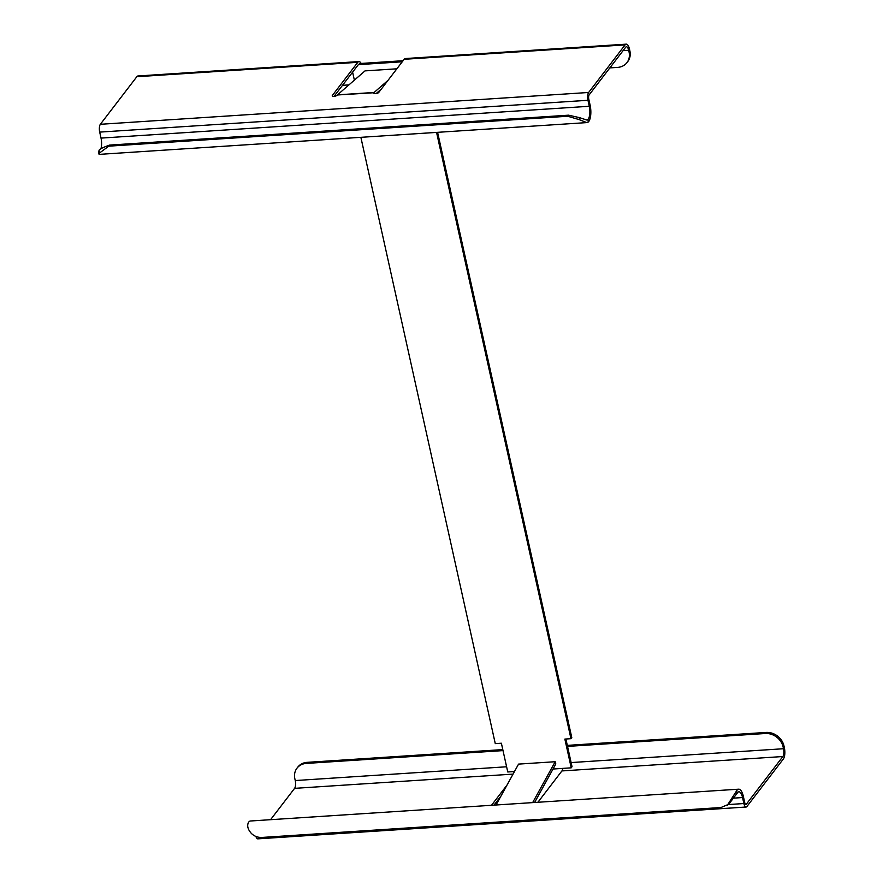 <?xml version="1.0" encoding="UTF-8"?>
<svg xmlns="http://www.w3.org/2000/svg" width="883" height="883" viewBox="0 0 883 883"><rect width="100%" height="100%" fill="white"/><g stroke="black" fill="none" stroke-linecap="round" stroke-linejoin="round"><path stroke-width="1.32" d="M572.052 766.764L565.904 739.016M553.034 769.027L571.235 767.835L564.855 739.082L570.959 738.685L571.787 737.614L437.593 132.329M403.067 60.717L359.8 63.532M352.604 72.141L354.381 80.143M402.24 61.788L358.355 64.647M570.959 738.685L436.555 132.395M360.871 137.329L495.275 743.618L501.378 743.221L507.758 771.974L514.469 771.532M609.833 67.903L617.614 67.395A15.784 13.532 -142.5 0 0 626.952 62.616L627.78 61.545A15.784 13.532 37.5 0 0 629.899 50.982L629.502 49.194A8.554 3.146 86.3 0 0 626.268 44.15L405.33 58.554A8.554 3.146 -93.7 0 0 404.16 59.293L378.763 92.417A2.627 0.949 167.5 0 1 375.507 93.653A2.627 0.949 167.5 0 1 373.752 93.145A2.627 0.949 167.5 0 1 373.884 92.737L337.372 94.978A2.66 0.971 -93.7 0 1 337.483 94.856L365.021 70.883L396.864 68.808M587.879 119.492L588.321 121.986L586.776 122.605L579.06 119.58L579.612 117.66L586.61 119.978L587.879 119.492A9.735 3.576 -93.7 0 0 589.292 106.28L587.968 100.287A5.916 2.174 86.3 0 1 588.63 92.472L625.098 44.89A8.554 3.146 86.3 0 1 626.268 44.15M101.048 148.399A9.735 3.576 86.3 0 0 101.026 138.101L99.702 132.108A5.916 2.174 -93.7 0 1 100.353 124.293L136.832 76.711A8.554 3.146 -93.7 0 1 138.002 75.971L358.94 61.567A8.554 3.146 86.3 0 0 357.77 62.318L332.383 95.441A2.627 0.949 167.5 0 0 332.251 95.85A2.627 0.949 167.5 0 0 333.995 96.357A2.627 0.949 167.5 0 0 337.262 95.121L337.372 94.978M387.99 80.375L374.105 92.472A2.66 0.971 86.3 0 0 373.995 92.583M381.357 89.04L376.147 93.576M361.257 63.444L360.54 62.561L359.282 64.205A5.916 2.174 -93.7 0 0 359.116 64.194A5.916 2.174 -93.7 0 0 358.299 64.713L334.05 96.346M588.321 121.986A12.362 4.547 86.3 0 0 590.12 105.198L588.795 99.216A3.289 1.203 -93.7 0 1 589.16 94.878L625.628 47.296A5.916 2.174 -93.7 0 1 626.444 46.777A5.916 2.174 -93.7 0 1 628.674 50.265L629.071 52.064A15.784 13.532 -142.5 0 1 626.952 62.616M360.54 62.561A8.554 3.146 86.3 0 0 358.94 61.567M359.282 64.205L360.01 64.536M99.602 151.313C97.527 150.265 100.85 148.189 109.58 145.088L568.553 115.176L579.59 117.649M579.06 119.58L567.736 116.258L108.752 146.17L98.653 153.653L99.161 154.382L586.776 122.605M568.553 115.176L567.736 116.258M348.917 84.9L342.505 85.32M494.005 805.13L500.948 796.08M765.285 733.508A15.784 13.532 -142.5 0 1 783.122 746.93L783.519 748.729A5.916 2.174 -93.7 0 1 782.868 756.532L746.389 804.115A3.289 1.203 -93.7 0 1 745.936 804.402A3.289 1.203 -93.7 0 1 744.7 802.47L743.376 796.477A12.362 4.547 86.3 0 0 738.696 789.181A12.362 4.547 86.3 0 0 736.599 790.87L737.217 793.133A9.735 3.576 -93.7 0 1 738.872 791.808A9.735 3.576 -93.7 0 1 742.548 797.548L743.872 803.541A5.916 2.174 86.3 0 0 746.113 807.029A5.916 2.174 86.3 0 0 746.919 806.51L783.398 758.927A8.554 3.146 86.3 0 0 784.347 747.647L783.949 745.859A15.784 13.532 37.5 0 0 766.113 732.437L765.285 733.508L567.537 746.4M534.59 802.492L555.815 763.961L555.186 761.72L532.648 802.614M496.036 804.998L518.564 764.104L555.186 761.72M562.769 768.387L562.637 769.225A5.916 2.174 86.3 0 1 561.919 770.936L537.902 802.272M270.573 819.689L294.591 788.353A5.916 2.174 86.3 0 0 295.253 780.55L294.856 778.751A15.784 13.532 -142.5 0 1 296.975 768.188L297.803 767.117A15.784 13.532 37.5 0 1 307.141 762.349L502.791 749.59M491.511 805.296L507.008 785.086M746.113 807.029L257.847 838.85A5.916 2.174 -93.7 0 1 255.893 836.422M737.217 793.133L728.751 804.236L720.981 807.526L262.008 837.437C257.715 837.592 254.138 836.212 251.28 833.32C247.902 829.49 246.92 825.947 248.333 822.691A12.362 4.547 -93.7 0 1 250.43 821.002L738.696 789.181M727.349 805.23L736.599 790.87M503.023 750.605L306.313 763.42A15.784 13.532 -142.5 0 0 296.975 768.188M567.316 745.384L766.113 732.437M374.05 93.466L373.884 92.737M404.16 59.293L625.098 44.89M588.63 92.472L100.353 124.293M136.832 76.711L357.77 62.318M374.105 92.472L337.483 94.856M332.538 96.17L332.383 95.441M99.702 132.108L587.968 100.287M629.899 50.982L629.071 52.064M589.292 106.28L101.026 138.101M108.752 146.17L109.58 145.088M623.067 50.629L628.674 50.265M561.919 770.936L782.868 756.532M746.389 804.115L745.462 804.181M294.591 788.353L513.045 774.115M783.519 748.729L571.124 762.57M783.122 746.93L783.949 745.859M743.872 803.541L728.276 804.556M734.347 798.089L742.548 797.548M506.599 766.775L295.253 780.55M306.313 763.42L307.141 762.349M98.764 151.468L98.653 153.653"/></g></svg>
